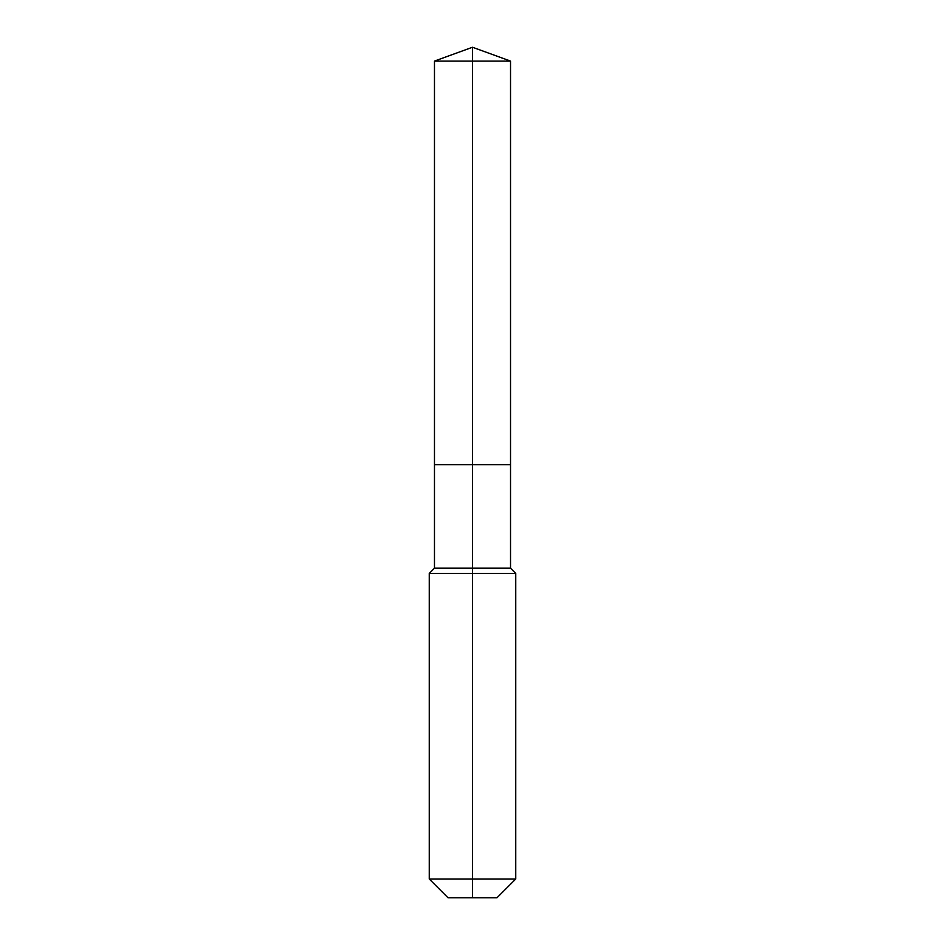 <?xml version="1.0" encoding="UTF-8"?>
<svg xmlns="http://www.w3.org/2000/svg" width="945" height="945" viewBox="0 0 945 945"><rect width="100%" height="100%" fill="white"/><g stroke="black" fill="none" stroke-linecap="round" stroke-linejoin="round"><path stroke-width="1.42" d="M429.254 879.015L515.746 879.015L497.011 897.75L447.989 897.75L429.254 879.015L429.254 573.402L472.5 573.402L472.5 568.181L434.476 568.181L434.476 464.716L472.5 464.716L472.5 61.082L510.524 61.082L472.5 47.25L472.5 61.082L434.476 61.082L434.476 464.716L510.524 464.716L510.524 61.082M472.5 568.181L510.524 568.181L510.524 464.716L472.5 464.716L472.5 568.181M472.5 897.75L472.5 573.402L515.746 573.402L510.524 568.181M472.5 47.25L434.476 61.082M515.746 879.015L515.746 573.402M434.476 568.181L429.254 573.402"/></g></svg>
